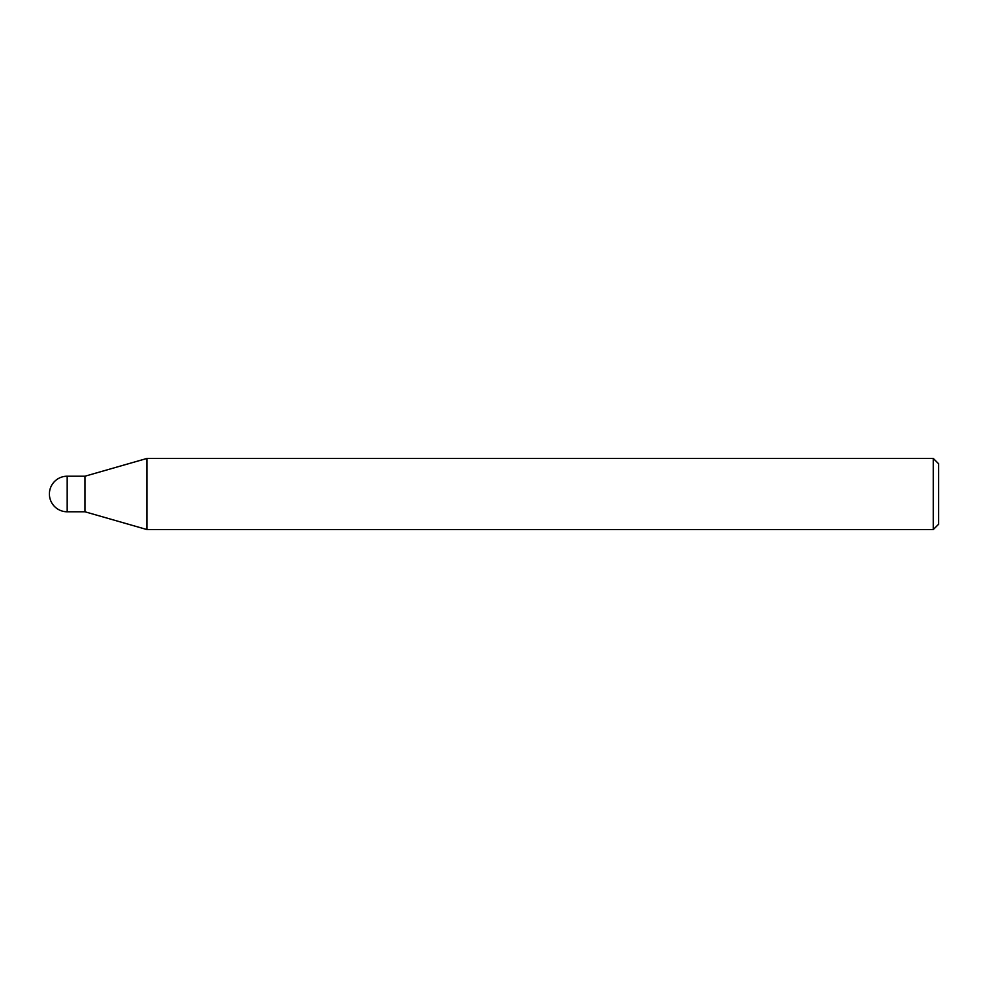 <?xml version="1.0" encoding="UTF-8"?>
<svg xmlns="http://www.w3.org/2000/svg" width="988" height="988" viewBox="0 0 988 988"><rect width="100%" height="100%" fill="white"/><g stroke="black" fill="none" stroke-linecap="round" stroke-linejoin="round"><path stroke-width="1.48" d="M146.977 529.568L84.968 511.784L84.968 476.216L146.977 458.432L933.265 458.432L938.6 463.767L938.6 524.233L933.265 529.568L146.977 529.568L146.977 458.432M933.265 529.568L933.265 458.432M67.184 476.216A17.784 17.784 0 0 0 49.4 494A17.784 17.784 0 0 0 67.184 511.784L67.184 476.216L84.968 476.216M84.968 511.784L67.184 511.784"/></g></svg>
